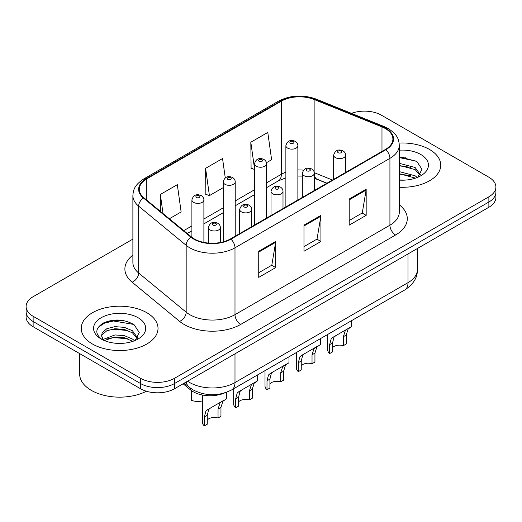 <?xml version="1.0" encoding="UTF-8"?>
<svg xmlns="http://www.w3.org/2000/svg" width="522" height="522" viewBox="0 0 522 522"><rect width="100%" height="100%" fill="white"/><g stroke="black" fill="none" stroke-linecap="round" stroke-linejoin="round"><path stroke-width="0.78" d="M326.805 183.294L314.87 178.472A31.986 18.466 0 0 0 314.322 178.256M224.669 392.916A23.992 13.853 180 0 1 190.471 389.849L183.111 383.781M429.502 149.468A38.387 22.159 0 0 0 399.134 143.061A38.387 22.159 0 0 1 429.502 149.468A38.387 22.159 0 0 1 440.744 165.141A38.387 22.159 0 0 0 429.502 149.468M146.78 312.698A38.387 22.159 0 0 0 104.948 307.895A38.387 22.159 0 0 0 81.256 328.371A38.387 22.159 0 0 0 92.498 344.037A38.387 22.159 0 0 0 134.33 348.84A38.387 22.159 0 0 0 158.022 328.371A38.387 22.159 0 0 0 146.78 312.698A38.387 22.159 0 0 0 104.948 307.895A38.387 22.159 0 0 0 81.256 328.371A38.387 22.159 0 0 0 92.498 344.037A38.387 22.159 0 0 0 134.33 348.84A38.387 22.159 0 0 0 158.022 328.371A38.387 22.159 0 0 0 146.78 312.698M385.399 128.575A25.591 14.773 180 0 1 392.89 139.022A25.591 14.773 180 0 1 385.399 149.468L230.463 238.919A25.591 14.773 180 0 1 191.411 236.942L143.902 197.773A25.591 14.773 180 0 1 139.276 189.303A25.591 14.773 180 0 1 146.773 178.857L281.365 101.151A25.591 14.773 180 0 1 314.133 99.493L381.98 126.918A25.591 14.773 180 0 1 385.399 128.575M385.849 128.314A26.23 15.145 0 0 0 382.345 126.618L314.505 99.193A26.23 15.145 0 0 0 280.914 100.89L146.317 178.596A26.23 15.145 0 0 0 143.38 197.988L190.889 237.158A26.23 15.145 0 0 0 230.92 239.18L385.849 149.729A26.23 15.145 0 0 0 385.849 128.314M132.882 239.109L33.127 296.705A23.992 13.853 0 0 0 26.1 306.499L26.1 316.945A23.992 13.853 0 0 0 33.127 326.739L140.562 388.759L140.562 383.539A23.992 13.853 0 0 0 174.485 383.539L488.873 202.027A23.992 13.853 0 0 0 495.9 192.24A23.992 13.853 0 0 1 488.873 202.027L174.485 383.539A23.992 13.853 0 0 1 140.562 383.539L33.127 321.513L140.562 383.539L140.562 378.313A23.992 13.853 0 0 0 174.485 378.313L488.873 196.807A23.992 13.853 0 0 0 495.9 187.013A23.992 13.853 0 0 0 488.873 177.219L381.438 115.192A23.992 13.853 0 0 0 351.456 113.352M26.1 311.719A23.992 13.853 0 0 0 33.127 321.513A23.992 13.853 0 0 1 26.1 311.719M258.736 251.258L258.736 277.378L275.701 267.584L275.701 241.464L258.736 251.258M258.736 272.745L271.805 265.202L275.636 242.332A6.394 3.693 -120 0 0 275.701 241.464M271.688 265.267L275.701 267.584M349.211 199.026L349.211 225.145L366.17 215.351L366.17 189.232L349.211 199.026M349.211 220.512L362.275 212.969L366.105 190.099A6.394 3.693 -120 0 0 366.17 189.232M362.157 213.035L366.17 215.351M303.974 225.145L303.974 251.258L320.939 241.464L320.939 215.351L303.974 225.145M303.974 246.625L317.037 239.083L320.867 216.219A6.394 3.693 -120 0 0 320.939 215.351M316.926 239.148L320.939 241.464M399.291 187.228A38.387 22.159 0 0 0 440.744 165.141A38.387 22.159 0 0 1 399.291 187.228M26.1 306.499A23.992 13.853 0 0 0 33.127 316.286L140.562 378.313M266.422 162.714L271.616 159.719L267.786 132.431L250.821 142.225L251.095 168.182M169.35 218.757L181.141 211.952L177.317 184.664L160.352 194.458L160.352 211.338M225.269 177.93L222.548 158.544L205.59 168.338L205.857 194.301M205.59 168.338L209.413 195.626L223.227 187.652M209.413 195.626L205.59 194.197M254.553 169.474L250.821 168.077M250.821 142.225L254.553 168.789M160.352 194.458L163.027 213.544M122.84 320.443A31.986 18.466 0 0 0 104.119 322.668M405.561 157.213A31.986 18.466 0 0 0 399.291 157.207M140.562 388.759A23.992 13.853 0 0 0 174.485 388.759L488.873 207.254A23.992 13.853 0 0 0 495.9 197.46L495.9 187.013M332.56 347.619A8 4.62 180 0 1 343.352 345.662L343.352 336.703L345.31 330.654L346.686 329.369L335.848 335.626L334.002 337.186L332.56 342.934L332.56 351.887L329.65 353.57A11.993 6.923 180 0 1 327.659 349.753L327.659 334.465M329.65 353.57L329.65 344.618L331.17 338.817L332.945 337.303L347.652 328.814M351.645 320.619L351.645 326.504L348.135 329.023L346.269 335.02L346.269 343.978L343.352 345.662M332.945 337.303L335.848 335.626L332.945 337.303M301.24 365.707A8 4.62 180 0 1 312.025 363.743L312.025 354.79L313.983 348.742L315.36 347.456L304.522 353.714L302.675 355.267L301.24 361.015L301.24 369.974L298.323 371.657A11.993 6.923 180 0 1 296.333 367.84L296.333 352.552M298.323 371.657L298.323 362.699L299.843 356.904L301.618 355.391L316.325 346.902M320.325 338.706L320.325 344.592L316.808 347.11L314.942 353.107L314.942 362.059L312.025 363.743M301.618 355.391L304.522 353.714L301.618 355.391M269.913 383.787A8 4.62 180 0 1 280.699 381.83L280.699 372.878L282.656 366.822L284.04 365.537L273.202 371.794L271.349 373.354L269.913 379.102L269.913 388.061L266.996 389.745A11.993 6.923 180 0 1 265.006 385.921L265.006 370.64M266.996 389.745L266.996 380.786L268.523 374.985L270.292 373.478L284.999 364.982M288.999 356.787L288.999 362.679L285.482 365.191L283.616 371.194L283.616 380.147L280.699 381.83M270.292 373.478L273.202 371.794L270.292 373.478M238.587 401.875A8 4.62 180 0 1 249.372 399.917L249.372 390.958L251.33 384.91L252.713 383.624L241.875 389.882L240.022 391.441L238.587 397.19L238.587 406.142L235.67 407.826A11.993 6.923 180 0 1 233.68 404.008L233.68 388.727M235.67 407.826L235.67 398.873L237.197 393.073L238.965 391.559L253.672 383.07M257.672 374.874L257.672 380.76L254.155 383.278L252.289 389.275L252.289 398.234L249.372 399.917M238.965 391.559L241.875 389.882L238.965 391.559M207.26 419.962A8 4.62 180 0 1 218.046 418.005L218.046 409.046L220.003 402.997L221.387 401.712L210.549 407.969L208.696 409.529L207.26 415.277L207.26 424.229L204.343 425.913A11.993 6.923 180 0 1 202.353 422.096L202.353 395.01M204.343 425.913L204.343 416.961L205.87 411.16L207.639 409.646L222.346 401.157M226.346 392.348L226.346 398.847L222.835 401.366L220.963 407.362L220.963 416.321L218.046 418.005M207.639 409.646L210.549 407.969L207.639 409.646M191.28 391.33L191.28 400.289A11.993 6.923 180 0 0 202.353 400.942M399.291 179.914L404.087 180.162M399.291 171.621L415.14 175.797L417.261 177.493M399.291 173.695L415.525 178.132M399.291 163.327L415.14 167.503L420.334 174.681M399.291 165.402L415.14 169.578L419.929 175.216M399.291 180.09A26.074 15.053 0 0 0 420.797 175.783A26.074 15.053 0 0 0 420.797 154.499A26.074 15.053 0 0 0 399.291 150.192M417.874 177.239L421.959 169.219L416.791 161.435L399.291 156.776M399.291 157.579L416.439 161.194M399.291 165.872L410.664 167.294M399.291 174.165L410.664 175.588M79.657 353.603L79.657 374.072A39.985 23.085 0 0 0 91.37 390.397A39.985 23.085 0 0 0 146.382 391.232M115.271 343.208L121.365 343.391M103.317 339.385L114.957 334.941L124.321 335.633L132.425 339.026L134.539 340.722M104.387 340.501L114.957 337.016L124.321 337.708L132.803 341.362M103.5 340.194L101.633 335.809A18.074 10.433 0 0 0 104.55 340.644M101.633 335.809L102.175 332.651L106.86 328.658L114.957 326.648L124.321 327.34L132.425 330.733L137.612 337.91M101.679 336.064L102.175 334.719L106.86 330.733L114.957 328.723L124.321 329.415L132.425 332.808L137.208 338.445M135.152 340.468L139.237 332.449L134.069 324.664C124.164 319.144 114.018 318.557 103.643 322.896C95.135 328.155 94.599 333.675 102.038 339.463L102.129 339.522M138.076 317.722A26.074 15.053 0 0 0 101.203 317.722A26.074 15.053 0 0 0 101.203 339.013A26.074 15.053 0 0 0 138.076 339.013A26.074 15.053 0 0 0 138.076 317.722M98.227 327.274L104.517 323.131L113.535 320.991L133.717 324.423M107.793 330.328L113.535 329.284L127.942 330.524M107.793 338.621L113.535 337.577L127.942 338.811M190.471 388.198L190.471 389.849M399.291 204.826A39.985 23.085 180 0 1 395.578 235.004L240.642 324.449A8 4.62 60 0 1 234.991 314.655L389.921 225.21A31.986 18.466 0 0 0 399.291 212.147L399.291 145.292A31.986 18.466 180 0 1 389.921 158.349A8 4.62 -120 0 0 385.849 149.729M240.642 324.449A39.985 23.085 180 0 1 184.103 324.449A39.985 23.085 180 0 1 179.62 321.369L132.112 282.2A39.985 23.085 180 0 1 132.882 255.108M189.754 314.655A31.986 18.466 0 0 0 234.991 314.655L234.991 247.8A31.986 18.466 180 0 1 186.171 245.333L138.663 206.164A31.986 18.466 180 0 1 132.882 195.567L132.882 262.429A31.986 18.466 0 0 0 138.663 273.019L186.171 312.189A31.986 18.466 0 0 0 189.754 314.655M399.291 145.292C398.775 139.798 398.266 135.224 388.264 128.575L384.062 126.533A8 3.745 112 0 0 382.345 126.618M384.062 126.533L316.215 99.102C302.969 94.417 290.395 95.095 278.5 101.144A8 4.62 60 0 1 280.914 100.89M146.317 178.596A8 4.62 -120 0 0 143.902 178.85C134.206 185.212 133.325 190.001 132.882 195.567M143.38 197.988A8 5.35 129.5 0 0 138.663 206.164L138.663 273.019A8 5.35 -50.5 0 1 132.112 282.2M316.215 99.102A8 3.745 112 0 0 314.505 99.193M190.889 237.158A8 5.35 129.5 0 0 186.171 245.333L186.171 312.189A8 5.35 -50.5 0 1 179.62 321.369M230.92 239.18A8 4.62 60 0 1 234.991 247.8L389.921 158.349L389.921 225.21A8 4.62 60 0 0 395.578 235.004M174.485 378.313L174.485 388.759M488.873 196.807L488.873 207.254M33.127 316.286L33.127 326.739M146.773 178.857L146.773 200.141M381.98 126.918L381.98 151.445M314.133 99.493L314.133 171.953M332.462 180.031L314.29 172.684M303.517 170.139A25.591 14.773 0 0 0 297.873 169.976M285.873 172.201A25.591 14.773 0 0 0 281.365 174.276L266.546 182.83M281.365 101.151L281.365 174.276A14.394 8.313 60 0 1 278.383 180.866L266.546 187.698M254.553 189.76L235.22 200.918M223.227 207.841L203.893 219.005M191.9 225.928L183.751 230.633M326.981 183.196L316.998 179.157A14.394 6.74 -68 0 1 314.322 174.968M303.974 225.974L320.867 216.219M349.211 199.854L366.105 190.099M258.736 252.087L275.636 242.332M187.607 381.19A31.986 18.466 0 0 0 189.754 382.561A31.986 18.466 0 0 0 234.991 382.561L408.015 282.663A31.986 18.466 0 0 0 417.385 269.606C417.62 277.541 413.391 284.34 404.7 289.984L231.677 389.882A15.993 9.233 60 0 0 234.991 382.561L234.991 353.831M408.015 253.933L408.015 282.663A15.993 9.233 60 0 1 404.7 289.984M186.308 381.934A15.993 10.694 129.5 0 0 189.095 387.141L184.24 383.135M335.411 157.631A5.996 3.465 180 0 1 333.656 155.184C335.189 150.264 338.328 148.835 343.065 150.904C344.761 151.974 345.623 153.403 345.649 155.184A5.996 3.465 180 0 1 341.949 158.381A5.996 3.465 180 0 1 335.411 157.631M341.068 151.099A1.997 1.155 0 0 0 338.236 151.099A1.997 1.155 0 0 0 338.236 152.737A1.997 1.155 0 0 0 341.068 152.737A1.997 1.155 0 0 0 341.068 151.099M346.686 329.369L349.596 327.692M343.352 336.703L346.269 335.02M329.65 344.618L332.56 342.934M297.873 200.004L297.873 145.684A5.996 3.465 180 0 1 294.167 148.881A5.996 3.465 180 0 1 287.635 148.131A5.996 3.465 180 0 1 285.873 145.684L285.873 206.927M290.46 143.237A1.997 1.155 0 0 0 293.286 143.237A1.997 1.155 0 0 0 293.286 141.599A1.997 1.155 0 0 0 290.46 141.599A1.997 1.155 0 0 0 290.46 143.237M304.085 175.718A5.996 3.465 180 0 1 302.329 173.271C303.863 168.345 307.001 166.923 311.738 168.991C313.435 170.061 314.296 171.49 314.322 173.271A5.996 3.465 180 0 1 310.623 176.469A5.996 3.465 180 0 1 304.085 175.718M309.742 169.187A1.997 1.155 0 0 0 306.916 169.187A1.997 1.155 0 0 0 306.916 170.818A1.997 1.155 0 0 0 309.742 170.818A1.997 1.155 0 0 0 309.742 169.187M315.36 347.456L318.27 345.773M312.025 354.79L314.942 353.107M298.323 362.699L301.24 361.015M272.758 193.806A5.996 3.465 180 0 1 271.003 191.352C272.536 186.432 275.675 185.01 280.412 187.078C282.108 188.148 282.97 189.571 283.002 191.352A5.996 3.465 180 0 1 279.296 194.556A5.996 3.465 180 0 1 272.758 193.806M278.415 187.274A1.997 1.155 0 0 0 275.59 187.274A1.997 1.155 0 0 0 275.59 188.905A1.997 1.155 0 0 0 278.415 188.905A1.997 1.155 0 0 0 278.415 187.274M284.04 365.537L286.943 363.86M280.699 372.878L283.616 371.194M266.996 380.786L269.913 379.102M241.438 211.886A5.996 3.465 180 0 1 239.676 209.439C241.21 204.52 244.348 203.091 249.092 205.159C250.782 206.236 251.643 207.658 251.676 209.439A5.996 3.465 180 0 1 247.97 212.637A5.996 3.465 180 0 1 241.438 211.886M247.089 205.361A1.997 1.155 0 0 0 244.263 205.361A1.997 1.155 0 0 0 244.263 206.993A1.997 1.155 0 0 0 247.089 206.993A1.997 1.155 0 0 0 247.089 205.361M252.713 383.624L255.617 381.947M249.372 390.958L252.289 389.275M235.67 398.873L238.587 397.19M210.112 229.974A5.996 3.465 180 0 1 208.356 227.527C209.883 222.607 213.022 221.178 217.765 223.246C219.455 224.316 220.323 225.745 220.349 227.527A5.996 3.465 180 0 1 216.643 230.724A5.996 3.465 180 0 1 210.112 229.974M215.762 223.442A1.997 1.155 0 0 0 212.937 223.442A1.997 1.155 0 0 0 212.937 225.08A1.997 1.155 0 0 0 215.762 225.08A1.997 1.155 0 0 0 215.762 223.442M221.387 401.712L224.29 400.035M218.046 409.046L220.963 407.362M204.343 416.961L207.26 415.277M266.546 218.085L266.546 163.771A5.996 3.465 180 0 1 262.84 166.968A5.996 3.465 180 0 1 256.309 166.218A5.996 3.465 180 0 1 254.553 163.771L254.553 225.015M259.134 161.318A1.997 1.155 0 0 0 261.959 161.318A1.997 1.155 0 0 0 261.959 159.686A1.997 1.155 0 0 0 259.134 159.686A1.997 1.155 0 0 0 259.134 161.318M235.22 236.172L235.22 181.852A5.996 3.465 180 0 1 231.52 185.056A5.996 3.465 180 0 1 224.982 184.305A5.996 3.465 180 0 1 223.227 181.852L223.227 241.849M227.807 179.405A1.997 1.155 0 0 0 230.633 179.405A1.997 1.155 0 0 0 230.633 177.774A1.997 1.155 0 0 0 227.807 177.774A1.997 1.155 0 0 0 227.807 179.405M203.893 242.41L203.893 199.939A5.996 3.465 180 0 1 200.194 203.136A5.996 3.465 180 0 1 193.655 202.386A5.996 3.465 180 0 1 191.9 199.939L191.9 237.334M196.481 197.492A1.997 1.155 0 0 0 199.313 197.492A1.997 1.155 0 0 0 199.313 195.861A1.997 1.155 0 0 0 196.481 195.861A1.997 1.155 0 0 0 196.481 197.492M278.5 101.144L143.902 178.85M316.998 179.157L314.322 178.198M302.329 176.11L297.873 176.058M285.873 177.819L278.383 180.866M254.553 194.628L235.22 205.785M223.227 212.708L203.893 223.873M191.9 230.796L187.228 233.497M231.677 389.882C218.809 396.348 205.936 396.348 193.068 389.882L189.095 387.141M417.385 269.606L417.385 248.531M333.656 179.34L333.656 155.184M345.649 172.417L345.649 155.184M297.873 145.684C297.84 143.902 296.979 142.473 295.289 141.403C292.822 140.222 287.655 138.989 285.873 145.684M302.329 197.427L302.329 173.271M314.322 190.504L314.322 173.271M271.003 215.514L271.003 191.352M283.002 208.591L283.002 191.352M239.676 233.602L239.676 209.439M251.676 226.672L251.676 209.439M208.356 243.063L208.356 227.527M220.349 242.508L220.349 227.527M266.546 163.771C266.514 161.99 265.652 160.561 263.962 159.491C261.496 158.303 256.328 157.076 254.553 163.771M235.22 181.852C235.194 180.07 234.332 178.648 232.636 177.578C230.169 176.39 225.002 175.164 223.227 181.852M203.893 199.939C203.867 198.158 203.006 196.735 201.309 195.659C198.843 194.478 193.675 193.244 191.9 199.939"/></g></svg>
